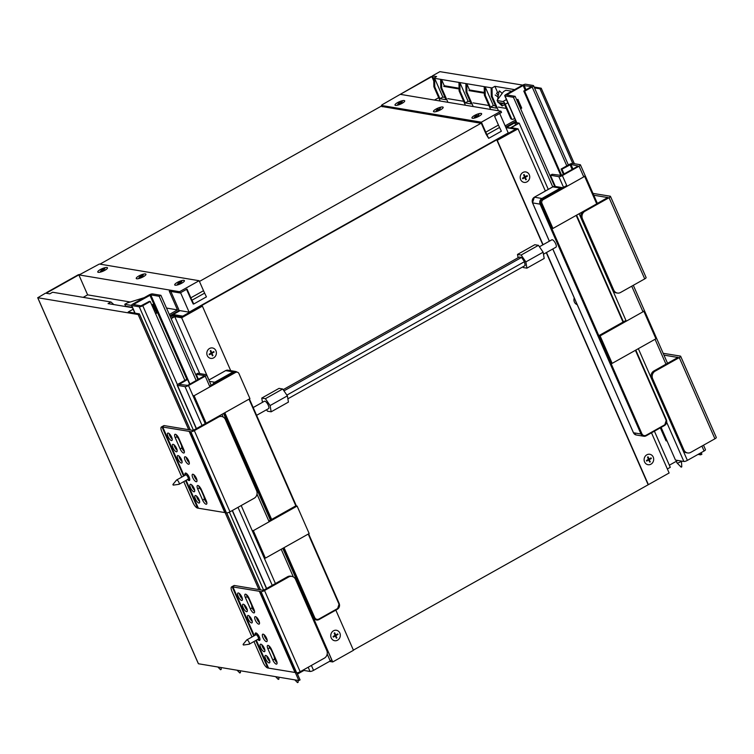 <?xml version="1.0" encoding="UTF-8"?>
<svg xmlns="http://www.w3.org/2000/svg" width="754" height="754" viewBox="0 0 754 754"><rect width="100%" height="100%" fill="white"/><g stroke="black" fill="none" stroke-linecap="round" stroke-linejoin="round"><path stroke-width="1.13" d="M610.467 196.36L646.112 277.557A2.818 0.716 156.3 0 1 644.727 278.895L620.533 292.486A5.646 5.09 -80.5 0 1 617.413 293.052A5.646 5.09 -80.5 0 1 613.737 290.073L582.474 218.867A5.646 5.09 -80.5 0 1 584.887 211.28L609.081 197.699A2.818 0.716 -23.7 0 0 610.467 196.36A2.818 0.716 -23.7 0 0 610.184 196.2L592.974 193.41M606.47 198.283L606.028 197.265L607.884 197.491L596.678 203.787M593.775 195.22L606.028 197.265M582.908 211.62A5.646 5.09 99.5 0 0 581.277 218.669L582.474 218.867M613.737 290.073L612.531 289.875L581.277 218.669M612.531 289.875A5.646 5.09 99.5 0 0 616.207 292.854L617.413 293.052M607.036 197.972L606.744 197.303M680.655 356.256L716.3 437.461A2.818 0.716 156.3 0 1 714.924 438.79L690.73 452.381A5.646 5.09 -80.5 0 1 687.601 452.947A5.646 5.09 -80.5 0 1 683.925 449.968L652.672 378.772A5.646 5.09 -80.5 0 1 655.085 371.185L679.279 357.594A2.818 0.716 -23.7 0 0 680.655 356.256A2.818 0.716 -23.7 0 0 680.381 356.095L663.162 353.306M676.658 358.188L676.215 357.17L678.072 357.396L653.878 370.977A5.646 5.09 99.5 0 0 651.465 378.565L652.672 378.772M663.963 355.115L676.215 357.17M683.925 449.968L682.719 449.77L651.465 378.565M682.719 449.77A5.646 5.09 99.5 0 0 686.404 452.749L687.601 452.947M677.224 357.867L676.932 357.198M516.754 99.98L517.885 99.349L521.721 108.095L520.599 108.727M520.364 108.199L520.816 107.945L517.216 99.726L519.996 106.069L519.544 106.323M520.816 107.945L521.721 108.095M554.69 186.389L515.161 96.333L506.669 94.881L523.144 85.494L531.608 86.512L523.776 91.055L560.91 175.644M561.607 175.333L524.671 91.206L532.164 87.002L566.782 165.852M523.776 91.055L524.671 91.206M568.356 164.966L533.54 85.664A2.818 0.716 156.3 0 0 533.266 85.504L525.745 84.25A2.818 0.716 156.3 0 0 522.239 85.343L506.113 94.401A2.818 0.716 156.3 0 0 504.737 95.73A2.818 0.716 156.3 0 0 505.01 95.89L513.427 97.304L515.161 96.333M552.748 186.879L513.427 97.304M533.54 85.664A2.818 0.716 156.3 0 1 532.164 87.002M667.026 440.864L661.333 427.895M552.352 181.054L553.031 181.167M666.847 440.967L666.253 440.864L660.495 427.763M560.769 175.333L560.231 175.635M660.334 427.857L665.971 440.704A2.818 0.716 -23.7 0 0 666.253 440.864M597.366 203.401L580.439 164.853A2.818 0.716 156.3 0 0 580.165 164.692L572.644 163.439A2.818 0.716 156.3 0 0 569.138 164.532L561.08 169.056L561.975 169.207L570.919 164.41L578.158 166.04L561.457 175.418L552.164 174.287L550.429 175.258L558.846 176.662L563.53 187.322M666.715 422.391L683.878 461.486L675.461 460.072L661.126 427.414M555.349 186.464L550.429 175.258M580.439 164.853A2.818 0.716 156.3 0 1 579.063 166.191L583.445 176.182L584.652 176.379L596.716 203.863L552.936 228.453L541.966 203.467A2.818 2.545 -80.5 0 1 543.172 199.678L584.652 176.379M683.878 461.486A2.818 0.716 -23.7 0 0 687.384 460.392L704.085 451.005A2.818 0.716 -23.7 0 0 705.471 449.676L703.51 445.199M567.055 186.266L562.352 175.569A2.818 0.716 156.3 0 1 558.846 176.662M562.352 175.569L579.063 166.191M564.058 173.957L561.975 169.207M563.389 174.334L561.08 169.056M261.751 398.084L265.399 398.696L282.684 388.989L279.037 388.376L261.751 398.084L262.477 402.334M265.399 398.696L270.102 405.558L287.378 395.85L282.684 388.989M270.102 405.558L271.157 411.807L288.433 402.099L287.378 395.85M271.157 411.807L267.51 411.203L266.53 409.761M283.966 390.874L521.561 257.425L519.299 257.048L283.155 389.686M287.877 398.8L525.123 265.549L524.473 261.676L286.878 395.115M524.473 261.676L521.561 257.425M517.508 254.437L534.793 244.73L538.441 245.333L521.155 255.041L517.508 254.437L518.073 257.736M538.441 245.333L543.134 252.204L525.858 261.902L521.155 255.041M543.134 252.204L544.19 258.452L526.914 268.16L525.858 261.902M522.795 266.85L523.267 267.547L526.914 268.16M253.184 407.546L264.381 401.26A4.232 1.48 60.7 0 1 268.264 405.247A4.232 1.48 60.7 0 1 268.528 408.64L256.596 415.331M539.421 246.775L551.824 239.81A4.232 1.48 60.7 0 1 555.698 243.806A4.232 1.48 60.7 0 1 555.962 247.189L543.474 254.211M566.725 185.531L541.909 199.461A2.818 2.545 99.5 0 0 540.703 203.26L540.976 203.882L540.1 204.155L641.004 434.012L633.492 432.758L552.814 248.961M635.415 350.308L666.074 420.148A3.525 3.176 -80.5 0 1 664.566 424.888L646.131 435.247A3.525 3.176 -80.5 0 1 641.88 433.738L551.674 228.245L552.936 228.453M551.674 228.245L540.976 203.882M625.952 320.441L598.836 335.671L600.099 335.888L643.869 311.298L655.933 338.782L612.163 363.371L600.099 335.888M631.739 286.19L642.672 311.1L643.869 311.298M610.9 363.155L612.163 363.371M574.369 163.722L541.221 88.218L534.134 87.002M522.711 85.098L439.884 71.658L432.391 75.871L436.604 76.569L433.72 78.19L465.887 83.571L466.019 92.054L471.231 103.92L465.218 102.921L460.006 91.055L459.874 82.563L468.102 101.3L470.232 101.658M504.586 104.608L502.136 105.984L498.488 102.516M497.64 99.585L498.978 91.611L499.893 91.272A1.762 0.613 -119.3 0 0 499.214 90.989A1.762 0.613 -119.3 0 0 499.091 91.715M502.136 105.984L501.796 104.08L500.383 102.827M503.191 103.298L501.796 104.08M514.624 89.622L494.916 86.324L497.659 92.572L496.509 93.213L498.281 95.758M433.738 78.925L432.391 75.871M499.911 91.291L502.164 93.439M491.269 96.276L496.481 108.142L490.468 107.143L485.256 95.277L485.124 86.785L491.137 87.794L491.269 96.276L492.174 96.427L498.206 110.169M490.392 108.868L484.36 95.127L484.219 86.635L485.124 86.785L493.352 105.522L495.482 105.88M493.352 105.522L490.468 107.143M468.102 101.3L465.218 102.921M491.137 87.794L492.032 87.945L492.174 96.427M466.019 92.054L466.924 92.205L472.956 105.946M465.887 83.571L466.783 83.722L466.924 92.205M484.36 95.127L485.256 95.277M494.916 86.324L492.032 87.945M465.143 104.646L459.111 90.904L458.969 82.412M459.111 90.904L460.006 91.055M484.219 86.635L466.783 83.722L469.525 89.962L484.313 92.44M534.529 87.907L540.005 88.821L572.757 163.458M541.221 88.218L540.005 88.821M440.638 79.349L440.77 87.832L441.674 87.982L441.533 79.5L444.276 85.739L459.063 88.218M514.68 118.397L513.267 119.189A1.414 1.272 -80.5 0 1 511.561 118.585L505.255 104.222L507.828 102.78M440.77 87.832L445.982 99.698L439.968 98.699L434.756 86.833L434.624 78.341L442.852 97.078L444.983 97.436M442.852 97.078L439.968 98.699M439.893 100.423L433.861 86.682L434.756 86.833M441.674 87.982L447.706 101.724M433.861 86.682L433.72 78.19M519.383 105.965L519.996 106.069M516.33 122.148L515.604 122.553L519.204 123.156L511.146 127.68L518.055 128.84L497.018 140.442L516.603 129.434L515.83 129.311M669.354 465.199L677.789 460.468M506.424 99.575L502.956 101.526L497.442 100.602A2.818 0.716 156.3 0 1 497.169 100.442A2.818 0.716 156.3 0 1 497.272 100.084L503.238 91.988A2.818 0.716 156.3 0 1 504.511 91.008L505.859 90.254L511.74 91.234M497.169 100.442L497.989 102.318A2.818 0.716 -23.7 0 0 498.271 102.478L503.484 103.345A1.414 0.49 -119.3 0 1 504.633 104.702L510.665 118.435A1.414 1.272 99.5 0 0 511.58 119.179L512.484 119.33M502.956 101.526A2.818 0.99 60.7 0 1 505.255 104.222M505.887 127.567L516.17 121.79M514.728 122.827L506.66 127.351L510.269 127.954L518.328 123.43L514.728 122.827L515.651 124.938M353.39 650.118L648.393 484.643L546.49 252.515M543.078 244.73L497.32 140.489M648.393 484.643L669.128 472.994L651.494 432.824M545.359 191.026L518.055 128.84M648.091 484.596L546.273 252.637M542.852 244.852L497.018 140.442M698.044 454.408L700.673 454.841L701.889 454.238L701.145 452.654M667.356 468.96L670.278 467.31L654.415 431.175M548.281 189.386L519.204 123.156M382.042 106.512L481.335 123.336L485.171 132.082A29.623 10.358 60.7 0 0 486.33 134.608L488.686 138.34L501.363 131.224L499.553 127.464A28.209 9.868 60.7 0 1 498.441 125.06L494.605 116.314L501.523 112.431L500.967 111.187L481.382 122.186L485.774 132.176A28.209 9.868 -119.3 0 0 486.877 134.58L488.686 138.34M382.146 106.748L381.458 105.419L382.146 104.749L431.241 76.512L431.844 76.616L433.767 80.998M515.972 121.347L505.689 127.115M515.425 120.093L505.142 125.871M381.59 105.494L481.382 122.186M431.844 76.616L400.28 94.344L500.967 111.187M498.055 97.087L495.199 94.995M484.322 93.176L468.979 90.612M459.073 88.953L443.729 86.39M447.848 98.651L463.672 101.3M473.097 102.874L488.922 105.522M498.347 107.096L506.264 108.425M434.464 100.065L438.687 97.69M184.372 451.523A4.232 1.48 60.7 0 1 181.893 447.989L181.478 445.416L178.519 438.677L176.954 436.745A4.232 1.48 60.7 0 1 176.351 434.794M175.23 437.716L180.159 448.96A4.232 1.48 -119.3 0 0 184.042 452.956A4.232 1.48 -119.3 0 0 183.769 449.563L178.83 438.319A4.232 1.48 -119.3 0 0 174.956 434.332A4.232 1.48 -119.3 0 0 175.23 437.716L176.954 436.745M197.708 488.941L202.647 500.185A4.232 1.48 -119.3 0 0 206.521 504.172A4.232 1.48 -119.3 0 0 206.257 500.788L201.318 489.544A4.232 1.48 -119.3 0 0 197.444 485.548A4.232 1.48 -119.3 0 0 197.708 488.941L199.442 487.97A4.232 1.48 60.7 0 1 198.839 486.01M206.85 502.739A4.232 1.48 60.7 0 1 204.372 499.214L203.957 496.632L201.007 489.893L199.442 487.97M176.785 435.19A4.939 1.725 -119.3 0 0 178.519 438.677M183.778 481.636L193.024 502.711A5.646 1.97 -119.3 0 0 197.623 508.102L224.796 512.569L189.15 431.363L161.978 426.905A5.646 1.97 -119.3 0 0 161.413 426.981A5.646 1.97 -119.3 0 0 161.771 431.505L181.78 477.094M198.34 508.139L186.125 480.317M184.136 475.774L162.694 426.943M168.17 433.069A4.232 1.48 -119.3 0 0 167.746 433.126A4.232 1.48 -119.3 0 0 168.528 437.537A4.232 1.48 -119.3 0 0 171.893 440.506A4.232 1.48 -119.3 0 0 171.375 436.604A4.232 1.48 -119.3 0 0 168.17 433.069M178.038 455.557A4.232 1.48 -119.3 0 0 177.614 455.614A4.232 1.48 -119.3 0 0 178.396 460.025A4.232 1.48 -119.3 0 0 181.761 462.994A4.232 1.48 -119.3 0 0 181.252 459.092A4.232 1.48 -119.3 0 0 178.038 455.557M190.658 484.285A4.232 1.48 -119.3 0 0 190.225 484.341A4.232 1.48 -119.3 0 0 191.007 488.762A4.232 1.48 -119.3 0 0 194.372 491.721A4.232 1.48 -119.3 0 0 193.863 487.819A4.232 1.48 -119.3 0 0 190.658 484.285M195.588 495.529A4.232 1.48 -119.3 0 0 195.163 495.585A4.232 1.48 -119.3 0 0 195.946 499.996A4.232 1.48 -119.3 0 0 199.31 502.965A4.232 1.48 -119.3 0 0 198.792 499.063A4.232 1.48 -119.3 0 0 195.588 495.529M187.529 479.535A4.232 1.48 -119.3 0 0 189.433 480.477A4.232 1.48 -119.3 0 0 188.924 476.575A4.232 1.48 -119.3 0 0 185.72 473.041A4.232 1.48 -119.3 0 0 185.296 473.097A4.232 1.48 -119.3 0 0 185.107 475.227M173.109 444.313A4.232 1.48 -119.3 0 0 172.675 444.37A4.232 1.48 -119.3 0 0 173.458 448.781A4.232 1.48 -119.3 0 0 176.822 451.75A4.232 1.48 -119.3 0 0 176.313 447.848A4.232 1.48 -119.3 0 0 173.109 444.313M192.93 474.247A4.232 1.48 -119.3 0 0 192.506 474.304A4.232 1.48 -119.3 0 0 193.288 478.724A4.232 1.48 -119.3 0 0 196.653 481.683A4.232 1.48 -119.3 0 0 196.144 477.782A4.232 1.48 -119.3 0 0 192.93 474.247M185.258 456.764A4.232 1.48 -119.3 0 0 184.834 456.82A4.232 1.48 -119.3 0 0 185.607 461.231A4.232 1.48 -119.3 0 0 188.971 464.2A4.232 1.48 -119.3 0 0 188.462 460.298A4.232 1.48 -119.3 0 0 185.258 456.764M199.273 486.415A4.939 1.725 -119.3 0 0 201.007 489.893M161.413 426.981L163.712 425.69A5.646 1.97 60.7 0 1 164.231 425.605L193.137 430.44L206.03 423.201M181.478 445.416A4.939 1.725 -119.3 0 0 184.249 450.949M186.653 457.678A4.939 1.725 -119.3 0 0 189.188 462.183M169.575 433.984A4.939 1.725 -119.3 0 0 172.1 438.498M179.443 456.472A4.939 1.725 -119.3 0 0 181.978 460.977M192.053 485.208A4.939 1.725 -119.3 0 0 194.589 489.714M196.992 496.452A4.939 1.725 -119.3 0 0 199.527 500.958M174.504 445.228A4.939 1.725 -119.3 0 0 177.039 449.742M194.334 475.171A4.939 1.725 -119.3 0 0 196.869 479.676M203.957 496.632A4.939 1.725 -119.3 0 0 206.737 502.164M189.301 462.758A4.232 1.48 60.7 0 1 186.229 457.282M196.982 480.251A4.232 1.48 60.7 0 1 193.901 474.775M172.223 439.073A4.232 1.48 60.7 0 1 169.141 433.588M177.152 450.317A4.232 1.48 60.7 0 1 174.08 444.832M182.091 461.552A4.232 1.48 60.7 0 1 179.009 456.076M194.702 490.289A4.232 1.48 60.7 0 1 191.629 484.803M199.64 501.533A4.232 1.48 60.7 0 1 196.558 496.047M224.796 512.569L226.483 512.927A2.818 0.716 -23.7 0 0 229.989 511.834L254.183 498.253A5.646 5.09 99.5 0 0 256.596 490.666L225.342 419.46A5.646 5.09 99.5 0 0 221.657 416.481A5.646 5.09 99.5 0 0 218.537 417.047L194.343 430.638A2.818 0.716 156.3 0 1 190.837 431.731L189.15 431.363M218.179 416.472A5.646 5.09 -80.5 0 1 220.46 416.283L221.657 416.481M197.623 508.102L185.569 480.628M183.571 476.085L161.978 426.905L164.297 425.605M225.276 512.729L189.631 431.533M254.56 611.419A4.232 1.48 60.7 0 1 252.081 607.894L251.666 605.311L248.707 598.572L247.142 596.65A4.232 1.48 60.7 0 1 246.549 594.699M245.418 597.62L250.356 608.864A4.232 1.48 -119.3 0 0 254.23 612.851A4.232 1.48 -119.3 0 0 253.957 609.468L249.027 598.224A4.232 1.48 -119.3 0 0 245.154 594.227A4.232 1.48 -119.3 0 0 245.418 597.62L247.142 596.65M267.906 648.836L272.835 660.08A4.232 1.48 -119.3 0 0 276.709 664.067A4.232 1.48 -119.3 0 0 276.445 660.683L271.506 649.439A4.232 1.48 -119.3 0 0 267.632 645.452A4.232 1.48 -119.3 0 0 267.906 648.836L269.63 647.865A4.232 1.48 60.7 0 1 269.027 645.914M277.038 662.634A4.232 1.48 60.7 0 1 274.56 659.109L274.154 656.536L271.195 649.797L269.63 647.865M246.973 595.094A4.939 1.725 -119.3 0 0 248.707 598.572M253.966 641.531L263.221 662.606A5.646 1.97 -119.3 0 0 267.821 668.006L294.984 672.464L259.338 591.268L232.175 586.81A5.646 1.97 -119.3 0 0 231.601 586.885A5.646 1.97 -119.3 0 0 231.959 591.4L251.977 636.989M268.537 668.044L256.322 640.212M254.324 635.669L232.892 586.838M238.358 592.964A4.232 1.48 -119.3 0 0 237.934 593.021A4.232 1.48 -119.3 0 0 238.716 597.441A4.232 1.48 -119.3 0 0 242.081 600.401A4.232 1.48 -119.3 0 0 241.572 596.499A4.232 1.48 -119.3 0 0 238.358 592.964M248.236 615.452A4.232 1.48 -119.3 0 0 247.802 615.509A4.232 1.48 -119.3 0 0 248.584 619.929A4.232 1.48 -119.3 0 0 251.949 622.889A4.232 1.48 -119.3 0 0 251.44 618.987A4.232 1.48 -119.3 0 0 248.236 615.452M260.846 644.18A4.232 1.48 -119.3 0 0 260.422 644.246A4.232 1.48 -119.3 0 0 261.204 648.657A4.232 1.48 -119.3 0 0 264.56 651.626A4.232 1.48 -119.3 0 0 264.051 647.714A4.232 1.48 -119.3 0 0 260.846 644.18M265.785 655.424A4.232 1.48 -119.3 0 0 265.351 655.49A4.232 1.48 -119.3 0 0 266.134 659.901A4.232 1.48 -119.3 0 0 269.498 662.86A4.232 1.48 -119.3 0 0 268.989 658.958A4.232 1.48 -119.3 0 0 265.785 655.424M257.717 639.43A4.232 1.48 -119.3 0 0 259.63 640.382A4.232 1.48 -119.3 0 0 259.122 636.48A4.232 1.48 -119.3 0 0 255.908 632.945A4.232 1.48 -119.3 0 0 255.483 633.002A4.232 1.48 -119.3 0 0 255.295 635.122M243.297 604.208A4.232 1.48 -119.3 0 0 242.873 604.265A4.232 1.48 -119.3 0 0 243.655 608.685A4.232 1.48 -119.3 0 0 247.01 611.645A4.232 1.48 -119.3 0 0 246.501 607.743A4.232 1.48 -119.3 0 0 243.297 604.208M263.127 634.152A4.232 1.48 -119.3 0 0 262.694 634.208A4.232 1.48 -119.3 0 0 263.476 638.619A4.232 1.48 -119.3 0 0 266.841 641.588A4.232 1.48 -119.3 0 0 266.332 637.686A4.232 1.48 -119.3 0 0 263.127 634.152M255.446 616.659A4.232 1.48 -119.3 0 0 255.022 616.715A4.232 1.48 -119.3 0 0 255.804 621.136A4.232 1.48 -119.3 0 0 259.169 624.095A4.232 1.48 -119.3 0 0 258.65 620.193A4.232 1.48 -119.3 0 0 255.446 616.659M269.461 646.31A4.939 1.725 -119.3 0 0 271.195 649.797M231.601 586.885L233.91 585.594A5.646 1.97 60.7 0 1 234.419 585.5L263.334 590.335L287.528 576.753A5.646 5.09 -80.5 0 1 290.648 576.179L291.855 576.386A5.646 5.09 99.5 0 0 288.725 576.951L264.531 590.542A2.818 0.716 156.3 0 1 261.025 591.636L259.338 591.268M251.666 605.311A4.939 1.725 -119.3 0 0 254.447 610.844M256.85 617.583A4.939 1.725 -119.3 0 0 259.376 622.088M239.763 593.888A4.939 1.725 -119.3 0 0 242.298 598.393M249.631 616.376A4.939 1.725 -119.3 0 0 252.166 620.881M262.251 645.104A4.939 1.725 -119.3 0 0 264.777 649.609M267.18 656.348A4.939 1.725 -119.3 0 0 269.715 660.853M244.701 605.132A4.939 1.725 -119.3 0 0 247.227 609.637M264.522 635.066A4.939 1.725 -119.3 0 0 267.057 639.571M274.154 656.536A4.939 1.725 -119.3 0 0 276.925 662.059M259.499 622.663A4.232 1.48 60.7 0 1 256.417 617.177M267.17 640.146A4.232 1.48 60.7 0 1 264.098 634.67M242.411 598.968A4.232 1.48 60.7 0 1 239.329 593.492M247.35 610.212A4.232 1.48 60.7 0 1 244.268 604.727M252.279 621.456A4.232 1.48 60.7 0 1 249.206 615.971M264.89 650.184A4.232 1.48 60.7 0 1 261.817 644.708M269.828 661.428A4.232 1.48 60.7 0 1 266.746 655.952M294.984 672.464L296.671 672.832A2.818 0.716 -23.7 0 0 300.177 671.739L324.371 658.148A5.646 5.09 99.5 0 0 326.784 650.561L295.53 579.355A5.646 5.09 99.5 0 0 291.855 576.386M267.821 668.006L255.757 640.532M253.759 635.99L232.175 586.81L234.485 585.509M295.474 672.634L259.828 591.428M154.334 310.789L154.815 310.516L152.261 304.701L154.815 310.516L155.72 310.667L152.93 304.324L156.54 312.542L157.445 312.693L153.599 303.947L151.78 304.974M155.616 313.721L157.445 312.693M156.54 312.542L155.39 313.193M196.181 380.582L159.169 296.275L150.753 294.871L133.401 304.531L140.989 305.832L149.358 301.355L150.253 301.506L142.77 305.709L177.444 384.71M184.871 380.355L150.253 301.506M193.458 430.261L139.264 306.803L131.743 305.549A2.818 0.716 -23.7 0 1 131.469 305.389A2.818 0.716 -23.7 0 1 132.845 304.05L148.981 294.993A2.818 0.716 -23.7 0 1 152.487 293.9L160.904 295.304L159.169 296.275M197.906 379.611L160.904 295.304M139.264 306.803A2.818 0.716 -23.7 0 0 142.77 305.709M282.778 548.365L331.628 659.646A2.818 0.716 156.3 0 1 330.243 660.985L313.541 670.363A2.818 0.716 156.3 0 1 310.035 671.456L302.825 670.249M202.044 425.445L185.003 386.632L177.492 385.379L196.455 428.574M177.492 385.379A2.818 0.716 -23.7 0 1 177.209 385.219A2.818 0.716 -23.7 0 1 178.594 383.88L186.662 379.356L187.558 379.507L179.15 384.37L187.614 385.388L204.664 375.68L196.172 374.229L198.415 379.328M196.172 374.229L197.906 373.258L206.323 374.663A2.818 0.716 -23.7 0 1 206.596 374.823L211.167 385.237M185.003 386.632A2.818 0.716 -23.7 0 0 188.509 385.539L205.239 423.644M209.914 386.859L205.22 376.161A2.818 0.716 -23.7 0 0 206.596 374.823M205.22 376.161L188.509 385.539M189.64 384.248L187.558 379.507M209.593 386.123L234.315 372.231A2.818 2.545 -80.5 0 1 235.879 371.948L237.142 372.156A2.818 2.545 99.5 0 0 235.578 372.448L194.098 395.737L206.162 423.22L249.942 398.63L238.98 373.645A2.818 2.545 99.5 0 0 237.142 372.156L235.502 371.458A4.232 3.817 -80.5 0 1 237.076 372.146M204.965 423.022L206.162 423.22M192.901 395.539L194.098 395.737M268.81 521.033L295.841 505.849L297.104 506.066L253.325 530.656L265.389 558.139L309.168 533.549L297.104 506.066M252.119 530.448L253.325 530.656M264.192 557.932L265.389 558.139M47.285 292.609L78.85 274.88L179.546 291.713L199.131 280.714L99.34 264.032L80.15 274.371L78.256 274.776L46.682 292.505L47.681 293.513M186.558 289.338L190.244 297.726A29.623 10.358 -119.3 0 0 191.412 300.252L193.222 304.013L193.769 303.994L191.95 300.233A28.209 9.868 60.7 0 1 190.847 297.83L187.011 289.084L180.093 292.967L169.273 291.157L177.501 309.894L166.493 308.056M193.769 303.994L206.436 296.878L204.626 293.118A28.209 9.868 -119.3 0 1 203.523 290.714L199.131 280.714M179.546 291.713L180.093 292.967M169.32 314.493L177.501 309.894M169.867 315.738L178.048 311.148A1.414 1.272 99.5 0 0 178.651 309.244L170.828 291.412M47.087 293.41L46.682 292.505M78.85 274.88L87.624 294.861L83.194 297.349M130.301 302.005L87.624 294.861M188.679 429.61L138.161 314.522L37.766 297.736L198.387 663.633M296.887 672.851L300.054 679.938L298.838 680.542L198.443 663.756M37.766 297.736L45.532 293.155L49.745 293.862L52.62 292.241L110.932 301.996L108.058 303.608L132.478 307.698M110.932 301.996L113.835 304.578M138.161 314.522L139.311 313.871L128.189 312.015L133.156 309.225M154.561 311.317L155.72 310.667M303.947 670.438L297.481 674.067M144.221 297.66L128.095 302.693A2.818 0.716 -23.7 0 0 126.107 303.542L124.759 304.305L125.579 306.181L132.308 307.302M131.488 305.427L124.759 304.305M171.149 318.65L174.739 316.623L181.657 317.783L202.392 306.133L182.506 317.085L172.289 315.379L173.307 314.804M174.146 313.994L170.065 316.19M170.14 316.36L171.412 315.653L175.013 316.256L171.073 318.471M335.832 610.118L353.466 650.297L332.731 661.946L314.145 619.6M208.952 379.969L181.657 317.783M230.715 370.657L202.392 306.133M332.731 661.946L329.498 661.399M171.412 315.653L172.336 317.764M199.735 373.569L174.739 316.623M516.028 129.763L515.755 129.132L505.925 127.643M183.081 316.765L182.807 316.143L515.755 129.132M173.665 315.606L173.194 314.531L182.807 316.143M180.102 310.648L173.194 314.531M499.695 113.458L508.243 132.921L189.122 312.156L180.574 292.693M381.675 105.918L99.971 264.136M481.033 123.279L199.452 281.44M178.67 310.412L189.122 312.156M644.576 461.919A5.287 4.769 99.5 0 0 648.025 464.709A5.287 4.769 99.5 0 0 653.605 460.279A5.287 4.769 99.5 0 0 649.769 454.276A5.287 4.769 99.5 0 0 645.104 456.424A5.287 4.769 99.5 0 0 644.576 461.919M648.742 459.968L646.725 461.099L646.451 460.477L648.468 459.337L647.507 457.15L648.091 456.83L649.043 459.016L651.06 457.885L651.333 458.507L649.024 459.591L650.278 461.825L649.703 462.155L648.742 459.968L646.649 460.92M651.333 458.507L649.326 459.638M647.865 456.952L649.043 459.016M649.024 459.591L649.628 461.976M574.237 297.887A5.287 4.769 99.5 0 0 574.388 302.015A5.287 4.769 99.5 0 0 577.206 304.654M404.172 100.546A5.287 1.338 -23.7 0 0 398.423 102.158A5.287 1.338 -23.7 0 0 395.002 105.098A5.287 1.338 -23.7 0 0 400.383 104.203A5.287 1.338 -23.7 0 0 404.691 100.847A5.287 1.338 -23.7 0 0 404.172 100.546M400.186 103.241L399.988 102.789L402.306 101.705L400.487 103.289M400.289 102.836L401.335 103.015L397.697 104.297L399.413 103.11L398.357 102.94L399.988 102.789M442.645 106.983A5.287 1.338 -23.7 0 0 436.905 108.595A5.287 1.338 -23.7 0 0 433.484 111.535A5.287 1.338 -23.7 0 0 438.866 110.64A5.287 1.338 -23.7 0 0 443.163 107.285A5.287 1.338 -23.7 0 0 442.645 106.983M438.658 109.679L440.477 108.086L438.96 109.726M438.762 109.273L439.808 109.453L436.17 110.725L437.886 109.547L436.83 109.368L438.46 109.226M681.418 461.071A2.469 0.622 156.3 0 1 679.505 462.381A2.469 0.622 156.3 0 1 677.177 462.975A2.469 0.622 156.3 0 1 676.96 462.881L681.164 467.15L681.776 466.858L681.475 461.08M676.96 462.881A2.469 0.622 156.3 0 1 676.932 462.833L676.263 461.325M339.856 633.068A5.287 4.769 -80.5 0 1 339.328 638.563A5.287 4.769 -80.5 0 1 334.663 640.712A5.287 4.769 -80.5 0 1 330.836 634.708A5.287 4.769 -80.5 0 1 336.407 630.278A5.287 4.769 -80.5 0 1 339.856 633.068M333.296 636.923L335.389 635.971L336.35 638.157L336.925 637.827L335.662 635.594L337.481 634.01M335.964 635.641L337.679 634.463M334.503 632.955L335.69 635.019L334.729 632.832L334.154 633.153L335.115 635.339L333.098 636.48L333.372 637.102L335.389 635.971M336.265 637.978L335.662 635.594M337.981 634.51L337.707 633.888L335.69 635.019M98.293 272.345A5.287 1.338 156.3 0 1 97.775 272.043A5.287 1.338 156.3 0 1 102.082 268.688A5.287 1.338 156.3 0 1 107.464 267.793A5.287 1.338 156.3 0 1 104.043 270.733A5.287 1.338 156.3 0 1 98.293 272.345M102.261 270.224L100.461 271.242L104.109 269.96L103.053 269.781L104.853 268.773M104.768 268.603L101.13 269.875L102.176 270.055M243.41 645.028L243.08 644.416L243.41 645.028M243.08 644.416L246.718 639.967A2.469 0.867 60.7 0 1 246.812 639.892A2.469 0.867 60.7 0 1 248.773 641.626A2.469 0.867 60.7 0 1 249.225 644.199A2.469 0.867 60.7 0 1 249.112 644.236A2.469 0.867 60.7 0 1 248.98 644.236M258.057 639.138A2.469 0.867 -119.3 0 0 258.302 639.1A2.469 0.867 -119.3 0 0 257.849 636.527A2.469 0.867 -119.3 0 0 255.889 634.793L246.812 639.892M259.942 639.929L258.038 639.251A2.611 0.914 -119.3 0 0 258.236 637.196A2.611 0.914 -119.3 0 0 256.077 634.632A2.611 0.914 -119.3 0 0 255.625 634.943L256.03 632.974M173.213 485.124L172.892 484.52L173.213 485.124L178.924 484.332A2.469 0.867 60.7 0 1 178.783 484.332M172.892 484.52L176.53 480.072A2.469 0.867 60.7 0 1 176.615 479.996A2.469 0.867 60.7 0 1 178.575 481.721A2.469 0.867 60.7 0 1 179.037 484.294A2.469 0.867 60.7 0 1 178.924 484.332M187.859 479.233A2.469 0.867 -119.3 0 0 188.114 479.205A2.469 0.867 -119.3 0 0 187.652 476.622A2.469 0.867 -119.3 0 0 185.691 474.897L176.615 479.996M189.744 480.025L187.85 479.346A2.611 0.914 -119.3 0 0 188.048 477.301A2.611 0.914 -119.3 0 0 185.889 474.737A2.611 0.914 -119.3 0 0 185.437 475.039L185.842 473.069M520.646 179.593A5.287 4.769 99.5 0 0 524.096 182.383A5.287 4.769 99.5 0 0 529.666 177.953A5.287 4.769 99.5 0 0 525.84 171.95A5.287 4.769 99.5 0 0 521.174 174.099A5.287 4.769 99.5 0 0 520.646 179.593M524.812 177.642L522.795 178.773L522.522 178.151L524.539 177.02L523.578 174.834L524.153 174.513L525.114 176.7L527.131 175.559L527.404 176.191L525.095 177.265L526.349 179.509L525.774 179.829L524.812 177.642L522.72 178.604M527.404 176.191L525.387 177.322M523.936 174.636L525.114 176.7M525.095 177.265L525.698 179.65M215.927 350.742A5.287 4.769 -80.5 0 1 215.399 356.246A5.287 4.769 -80.5 0 1 210.734 358.386A5.287 4.769 -80.5 0 1 206.898 352.382A5.287 4.769 -80.5 0 1 212.477 347.952A5.287 4.769 -80.5 0 1 215.927 350.742M209.358 354.606L211.459 353.645L212.411 355.831L212.986 355.511L211.733 353.268L213.552 351.694M212.034 353.324L213.75 352.137M210.573 350.638L211.761 352.702L210.8 350.516L210.225 350.836L211.177 353.023L209.169 354.154L209.442 354.776L211.459 353.645M212.336 355.652L211.733 353.268M214.051 352.193L213.768 351.562L211.761 352.702M136.776 278.782A5.287 1.338 156.3 0 1 136.248 278.48A5.287 1.338 156.3 0 1 140.555 275.125A5.287 1.338 156.3 0 1 145.937 274.23A5.287 1.338 156.3 0 1 142.515 277.17A5.287 1.338 156.3 0 1 136.776 278.782M140.734 276.661L138.934 277.67L140.951 276.539L142.006 276.718L142.581 276.388L141.526 276.218L143.326 275.21M143.241 275.031L139.603 276.313L140.649 276.492M298.103 682.304L297.5 682.615L294.814 679.872M278.867 679.081L278.264 679.392L275.578 676.649M217.859 666.998L220.545 669.74L221.158 669.429M237.095 670.221L239.781 672.964L240.394 672.653M481.118 113.42A5.287 1.338 -23.7 0 0 475.378 115.023A5.287 1.338 -23.7 0 0 471.957 117.973A5.287 1.338 -23.7 0 0 477.339 117.077A5.287 1.338 -23.7 0 0 481.636 113.722A5.287 1.338 -23.7 0 0 481.118 113.42M477.131 116.107L478.95 114.523L477.433 116.154M477.235 115.711L478.29 115.88L477.716 116.21L474.341 117.115L476.358 115.984L475.303 115.805L476.933 115.654M175.248 285.21A5.287 1.338 156.3 0 1 174.721 284.918A5.287 1.338 156.3 0 1 179.028 281.562A5.287 1.338 156.3 0 1 184.41 280.658A5.287 1.338 156.3 0 1 180.988 283.608A5.287 1.338 156.3 0 1 175.248 285.21M179.207 283.099L177.416 284.107L181.054 282.825L180.008 282.646L181.799 281.647M181.723 281.468L179.706 282.599L178.651 282.42L178.076 282.75L179.132 282.92M584.887 211.28L583.822 211.101M644.727 278.895L609.081 197.699M655.085 371.185L653.878 370.977M714.924 438.79L679.279 357.594M524.021 85.221L526.028 89.792M525.227 90.235L523.144 85.494M516.801 122.751L505.01 95.89M655.047 339.281L665.98 364.191M701.927 446.085L704.085 451.005M687.384 460.392L638.336 348.668M626.272 321.185L579.119 213.75M570.919 164.41L572.927 168.971M572.126 169.424L570.043 164.683M540.703 203.26L541.966 203.467M541.909 199.461L543.172 199.678M549.393 241.176L532.541 202.779M633.435 432.636L633.492 432.758A4.232 3.817 -80.5 0 0 636.244 434.983L633.417 432.711L552.767 248.99M552.72 186.926L552.833 186.86A4.232 3.817 -80.5 0 1 555.18 186.436L562.691 187.689A4.232 3.817 99.5 0 0 560.345 188.114L541.919 198.472L534.398 197.209L552.833 186.86L560.345 188.114L560.919 188.792M534.284 197.284L534.398 197.209A4.232 3.817 -80.5 0 0 532.588 202.901L540.1 204.155A4.232 3.817 99.5 0 1 541.919 198.472L542.494 199.141M636.244 434.983L643.765 436.246A4.232 3.817 99.5 0 1 641.004 434.012L641.88 433.738M666.074 420.148L635.763 350.11M623.379 321.892L576.546 215.192M576.188 215.39L623.03 322.09M664.566 424.888L664.604 425.454L646.225 435.755M664.651 425.397A4.232 3.817 99.5 0 0 666.395 419.893M646.131 435.247L646.103 435.821A4.232 3.817 99.5 0 1 643.765 436.246L646.178 435.812L664.604 425.454L666.413 419.818L635.811 350.082M574.312 163.712L541.202 88.293M498.271 102.478L497.442 100.602M511.561 118.585L510.665 118.435M699.995 453.305L700.673 454.841M499.553 127.464L486.877 134.58M498.441 125.06L485.774 132.176M180.159 448.96L181.893 447.989M202.647 500.185L204.372 499.214M218.537 417.047L217.472 416.877M229.989 511.834L194.343 430.638M226.483 512.927L190.837 431.731M250.356 608.864L252.081 607.894M272.835 660.08L274.56 659.109M288.725 576.951L287.528 576.753M300.177 671.739L264.531 590.542M296.671 672.832L261.025 591.636M189.923 384.097L150.753 294.871M149.876 295.144L186.86 379.394M263.646 590.165L229.395 512.145M131.743 305.549L135.089 313.174M232.411 510.477L266.643 588.478M310.035 671.456L308.188 667.243M272.232 585.34L237.991 507.338M241.195 505.548L275.427 583.539M311.383 665.443L313.541 670.363M330.243 660.985L327.189 654.02M293.334 576.904L281.204 549.251M269.14 521.777L257.001 494.124M223.146 417.009L221.978 414.342M234.315 372.231L235.578 372.448M284.032 547.658L314.691 617.507A3.525 3.176 99.5 0 0 318.942 619.015L337.377 608.657A3.525 3.176 99.5 0 0 338.885 603.916L308.226 534.077M225.531 370.695L208.886 380.035M227.991 370.195A4.232 3.817 99.5 0 0 225.653 370.629L233.165 371.882A4.232 3.817 -80.5 0 1 235.502 371.458L227.991 370.195L225.578 370.638L208.877 380.016M212.948 384.238A4.232 3.817 -80.5 0 1 214.73 382.231L233.165 371.882L233.74 372.561M209.461 381.354L214.73 382.231L215.305 382.909M249.357 398.96L296.313 505.934M308.584 533.879L338.885 603.916M295.841 505.849L249.008 399.158M314.691 617.507L313.815 617.78L283.24 548.111M224.815 412.749L271.647 519.44M270.846 519.892L224.013 413.201M318.942 619.015L318.923 619.581A4.232 3.817 -80.5 0 1 313.815 617.78L313.202 617.677M337.377 608.657L337.424 609.223L319.036 619.515M339.215 603.662A4.232 3.817 -80.5 0 1 337.472 609.166M191.95 300.233L204.626 293.118M190.847 297.83L203.523 290.714M298.838 680.542L295.342 672.587M258.876 589.505L225.154 512.692M134.561 312.429L133.665 312.929M139.367 313.994L190.234 429.865M226.7 512.946L260.422 589.769M516.575 122.713L504.737 95.73M667.554 363.305L633.313 285.304M555.18 186.436L552.757 186.869L534.332 197.218L532.522 202.864L549.355 241.205M576.584 215.173L623.417 321.864M701.889 454.238L701.192 452.636M381.458 105.419L382.005 106.663M131.469 305.389L134.872 313.136M223.552 413.456L270.394 520.147M177.209 385.219L196.285 428.668M232.241 510.571L266.482 588.572M249.404 398.941L296.369 505.943M308.622 533.851L339.234 603.586L337.424 609.223L318.989 619.571L314.041 619.59M139.386 313.918L190.291 429.874M226.756 512.946L260.479 589.779M296.944 672.841L300.054 679.938M37.7 297.698L198.368 663.709M243.429 645.028L249.112 644.236M249.225 644.199L258.302 639.1M179.037 484.294L188.114 479.205M298.141 682.332L298.037 680.41M278.905 679.109L278.801 677.196M221.195 669.458L221.092 667.544M240.432 672.681L240.328 670.758"/></g></svg>
